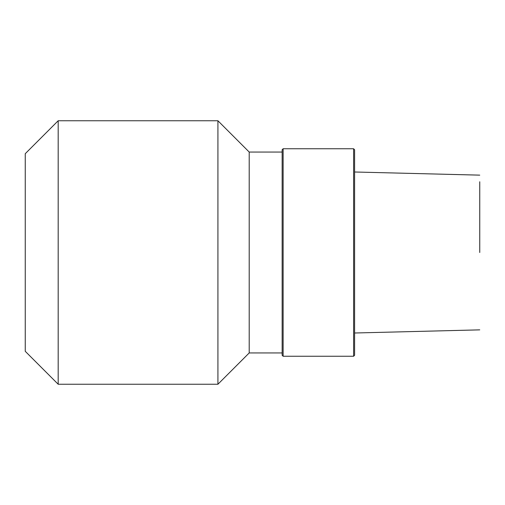 <?xml version="1.0" encoding="UTF-8"?>
<svg xmlns="http://www.w3.org/2000/svg" width="505" height="505" viewBox="0 0 505 505"><rect width="100%" height="100%" fill="white"/><g stroke="black" fill="none" stroke-linecap="round" stroke-linejoin="round"><path stroke-width="0.76" d="M479.75 252.5L479.75 181.762L479.75 252.5M353.607 148.754L354.598 149.745L354.598 355.255L353.607 356.246L283.128 356.246L283.128 148.754L353.607 148.754L353.607 356.246M283.128 356.246L282.143 355.255L282.143 149.745L283.128 148.754M58.182 384.242L58.182 120.758L25.25 153.697L25.25 351.303L58.182 384.242L217.92 384.242L249.205 352.951L249.205 152.049L282.143 152.049M249.205 352.951L282.143 352.951M217.92 384.242L217.92 120.758L249.205 152.049M58.182 120.758L217.92 120.758M479.75 175.14L354.598 171.997M479.75 329.86L354.598 333.003"/></g></svg>
